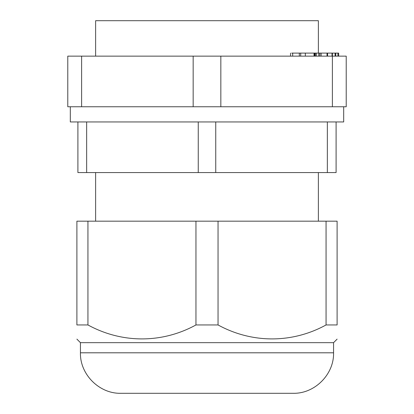 <?xml version="1.0" encoding="UTF-8"?>
<svg xmlns="http://www.w3.org/2000/svg" width="414" height="414" viewBox="0 0 414 414"><rect width="100%" height="100%" fill="white"/><g stroke="black" fill="none" stroke-linecap="round" stroke-linejoin="round"><path stroke-width="0.62" d="M327.35 172.576L336.096 172.576L336.096 121.949L215.746 121.949L215.746 172.576L327.35 172.576L327.35 121.949L77.904 121.949L77.904 172.576L198.254 172.576L198.254 121.949L86.65 121.949L86.65 172.576M215.746 172.576L198.254 172.576M318.376 53.101L318.376 20.7L95.624 20.7L95.624 56.138M336.096 165.486L336.096 129.039M346.218 56.138L332.385 56.138L332.385 106.76L346.218 106.76L346.218 56.138M193.167 106.76L67.782 106.76L67.782 56.138L193.167 56.138L193.167 106.76L332.385 106.76M81.615 106.76L81.615 56.138M220.833 106.76L220.833 56.138L193.167 56.138M220.833 56.138L332.385 56.138M338.662 56.138L338.662 53.101L335.107 53.101L335.107 56.138M335.107 53.101L332.038 53.101L332.038 56.138M335.764 53.101L335.764 56.138M337.917 53.101L337.917 56.138M332.038 53.101L327.029 53.101L327.029 56.138M327.029 53.101L321.124 53.101L321.124 56.138M321.124 53.101L319.862 53.101L319.862 56.138M319.862 53.101L315.328 53.101L315.328 56.138M315.328 53.101L314.666 53.101L314.666 56.138M316.368 53.101L316.368 56.138M318.78 53.101L318.78 56.138M314.666 53.101L314.029 53.101L314.029 56.138M314.029 53.101L305.33 53.101L305.33 56.138M299.374 53.101L292.682 53.101L292.682 56.138M292.682 53.101L291.715 53.101M305.33 53.101L299.327 53.101L299.327 56.138M300.699 53.101L300.699 56.138M70.313 106.76L70.313 121.949L77.904 121.949M336.096 121.949L343.687 121.949L343.687 106.76M333.565 352.8L80.435 352.8C79.881 374.442 99.293 393.859 120.94 393.3L293.06 393.3C314.707 393.859 334.119 374.442 333.565 352.8L333.565 342.673L337.105 339.133M80.435 352.8L80.435 342.673L333.565 342.673M87.939 324.954L87.939 221.174L76.895 221.174L76.895 324.954C76.895 343.553 76.895 343.553 76.895 324.954L87.939 324.954C121.773 343.48 161.9 343.63 195.957 324.954L218.043 324.954L218.043 221.174L337.105 221.174L337.105 324.954C337.105 343.553 337.105 343.553 337.105 324.954L326.061 324.954L326.061 221.174M87.939 221.174L218.043 221.174M195.957 221.174L195.957 324.954M218.043 324.954C251.883 343.48 292.005 343.63 326.061 324.954M318.376 221.174L318.376 172.576M95.624 221.174L95.624 172.576M332.411 56.138L332.411 53.101M327.567 56.138L327.567 53.101M290.54 56.138L290.54 53.101M80.435 342.673L76.895 339.133"/></g></svg>
